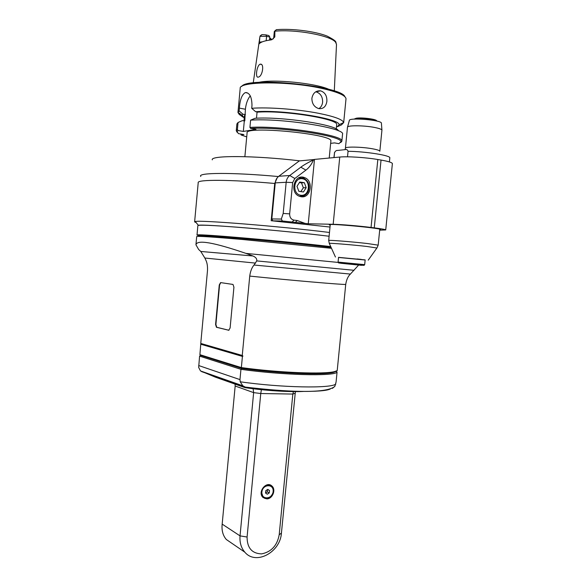 <?xml version="1.0" encoding="UTF-8"?>
<svg xmlns="http://www.w3.org/2000/svg" width="587" height="587" viewBox="0 0 587 587"><rect width="100%" height="100%" fill="white"/><g stroke="black" fill="none" stroke-linecap="round" stroke-linejoin="round"><path stroke-width="0.88" d="M330.011 227.044L271.179 220.719L274.723 183.474L277.152 177.883M292.289 166.165L279.243 175.909M329.483 232.467C279.265 226.222 198.81 219.817 195.288 221.548L194.62 221.893L196.124 222.568M197.005 235.013L197.863 225.628C198.296 224.718 211.702 225.261 238.073 227.257C263.644 229.253 297.638 232.555 322.806 235.49L329.116 236.238C281.437 230.368 201.979 223.845 198.369 225.313L197.856 225.76M212.274 159.847C210.124 155.284 254.442 155.423 299.869 160.86M244.874 156.67L247.09 132.963C244.265 125.442 333.805 134.144 330.87 141.1L330.855 141.232M330.65 143.36L334.524 142.898L338.934 143.676L340.915 141.702C342.441 135.979 279.632 126.499 250.642 128.428L255.961 129.36L243.326 131.429L238.102 130.527L237.038 131.613L238.439 133.631L243.891 134.562L241.132 134.995L246.723 136.888M238.102 130.527L237.39 129.529L236.275 130.674L237.104 132.288M241.132 134.995L240.743 134.027M237.39 129.529L238.051 122.478L242.387 120.636L244.808 120.885L245.395 109.241C246.048 103.473 247.67 99.02 250.282 95.879M243.326 131.429L244.302 120.981M336.527 126.491L337.474 126.667L339.022 124.737C340.607 118.75 283.213 109.542 255.638 111.713L257.59 112.08L257.055 112.183L256.49 118.214M247.802 93.069L245.329 92.585C249.622 92.614 251.838 96.906 251.984 105.447L251.713 108.294L255.638 111.713M245.329 92.585C241.969 94.441 239.988 99.614 239.386 108.118L245.395 109.241M244.896 114.582L242.981 114.23L242.123 115.316L244.258 117.906M239.386 108.118L239.129 110.899L242.981 114.23M240.193 88.446C238.491 81.388 287.432 80.867 320.906 88.197C337.151 91.763 345.523 95.285 346.007 98.755L345.985 99.071M320.649 90.86C325.007 92.372 327.084 95.857 326.878 101.324C326.042 106.563 323.393 108.999 318.924 108.632L318.778 108.602C314.228 107.12 311.932 103.694 311.888 98.308C312.966 93.025 315.85 90.537 320.539 90.838L320.649 90.86M337.474 126.667L341.509 124.87L343.652 122.566C342.852 119.601 334.465 116.505 318.477 113.284C297.69 109.197 267.782 106.988 251.713 108.294M239.349 113.291L239.247 114.443L237.955 112.499L240.186 88.542M239.129 110.899L237.977 112.286L242.123 115.316M247.487 93.01L246.474 92.555M241.734 86.428C247.017 76.391 341.707 85.856 344.877 96.701M258.618 82.415C272.779 78.863 315.96 83.178 329.124 89.444M253.246 82.906L259.872 36.908L259.263 43.768C260.775 41.993 264.649 40.716 270.886 39.931L271.913 39.645L274.804 36.981L274.877 30.964L276.286 29.739M258.346 77.095L258.273 77.11C254.897 78.357 256.879 64.827 260.246 64.196C264.62 63.205 262.558 76.523 258.346 77.095M273.74 37.568L274.312 31.463L274.877 30.964M259.982 36.335L266.571 36.313L269.829 37.069L269.543 40.107M260.034 36.086L262.191 34.618L265.933 34.875L268.883 35.565L269.829 37.069M269.697 38.419L270.798 39.938M269.741 37.942L272.016 39.6M243.231 117.253L239.247 114.443M243.972 120.922L244.449 115.808L245.403 114.48M340.746 142.524L341.861 141.174L342.544 134.203C345.831 128.076 280.593 117.826 250.605 120.166L255.022 118.288C281.936 116.373 338.171 125.031 338.31 130.798M250.605 120.166L249.923 127.408L250.642 128.428M341.861 141.174L341.839 140.924C343.461 135.061 279.295 125.376 249.923 127.408M257.055 112.183C283.587 110.011 339.433 119.08 336.689 124.774L336.674 124.936M318.902 108.624C321.038 107.216 322.278 105.058 322.623 102.145C322.689 96.672 320.458 93.23 315.938 91.821L315.755 91.785M236.26 130.732L236.891 123.938L238.051 122.478M377.823 159.525C365.914 157.448 347.357 156.259 339.756 157.052L314.449 159.415L313.421 159.921C307.661 162.746 303.464 165.167 300.837 167.185L305.915 170.12L294.813 178.499L292.656 182.579L289.655 213.866C289.626 217.337 291.071 219.421 293.984 220.125L297.22 220.521L305.064 223.383L308.248 223.772L333.174 224.285C340.665 224.403 359.127 225.944 371.05 227.463L377.823 159.525L381.036 160.068C388.389 161.359 392.167 162.548 392.38 163.619L392.373 163.692M313.421 159.921C311.756 164.155 309.254 167.559 305.915 170.12M294.813 178.499L289.758 175.506L300.837 167.185M272.889 220.873L271.825 218.936L275.252 182.887C275.574 180.055 276.756 177.846 278.788 176.254L289.758 175.506C287.696 177.135 286.5 179.387 286.17 182.278L292.656 182.579M289.655 213.866L283.191 213.448L286.17 182.278L275.252 182.887M283.191 213.448L281.334 219.061L282.354 220.998L305.064 223.383M278.788 176.254L299.311 160.911L313.92 159.547M392.38 163.619L385.725 229.935L379.679 230.163M385.725 229.935C385.454 229.495 381.638 228.798 374.271 227.866L371.05 227.463M330.195 225.195L329.27 224.806C327.385 223.119 381.946 228.182 380.706 229.59L379.716 229.833M314.478 159.415L308.248 223.772M301.138 196.74L299.341 196.256C289.098 192.595 294.461 173.326 304.506 177.604C314.03 180.635 310.875 198.589 301.138 196.74M306.194 187.671L304.345 182.696L299.752 182.021L296.993 186.336L298.856 191.325L303.457 191.978L306.194 187.671L303.34 187.796L301.505 182.85L299.392 182.579M304.345 182.696L301.505 182.85M300.837 191.604L303.34 187.796M334.047 157.587L334.531 152.664C335.353 151.013 336.373 150.272 337.598 150.441L345.266 149.634C346.579 149.186 347.511 149.744 348.054 151.292L347.511 156.817M381.924 130.285L381.932 130.219C381.799 129.316 379.341 128.399 374.565 127.452C363.837 125.31 346.858 125.236 347.467 127.284L347.467 127.298M381.924 130.123L381.411 123.263C382.467 120.071 348.362 117.195 349.346 120.548L347.533 127.063M365.143 260.004L338.53 257.466M338.545 257.348L365.158 259.887L364.688 264.642L338.075 262.096L338.545 257.348M357.101 258.97L361.232 259.395M345.802 263.79L356.749 264.847L345.802 263.79M354.166 119.132L355.979 118.545C361.247 117.583 376.172 119.41 376.92 121.098M354.475 118.934L356.331 118.214C361.673 117.239 376.825 119.212 376.656 120.856M332.381 388.381L334.839 386.378L336.087 381.983L337.048 372.29L336.432 371.263L337.209 370.617L345.721 284.446C346.403 279.882 347.959 276.426 350.388 274.07L254.024 265.031L256.746 260.907C257.069 258.852 255.8 257.209 252.946 255.983L200.769 251.456L198.648 249.49L195.941 244.779C197.041 239.481 213.719 242.35 245.968 253.401L252.894 255.969M358.635 265.082L350.388 274.07M200.754 344.224L199.896 354.68L241.36 367.587L242.416 356.39L200.754 344.224L200.93 343.872L242.952 356.096L242.255 355.465L200.761 343.432L200.93 343.872M200.761 343.432L207.475 270.717C207.703 266.219 207.138 262.646 205.78 259.997L204.863 258.031L255.558 263.108M242.416 356.39L242.952 356.096M242.255 355.465L249.739 276.095C250.407 271.253 251.838 267.562 254.024 265.031M228.717 330.283L230.111 327.972L233.927 287.219L233.01 284.446L220.595 282.596L219.267 284.959L215.59 324.479L216.442 327.267L228.915 330.298M200.769 251.456L204.863 258.031M195.97 244.441L196.696 236.554C197.313 235.967 212.487 236.935 242.218 239.467L331.501 248.308M330.723 246.591L321.823 245.593C273.505 240.222 201.979 234.11 197.768 234.866L198.384 235.622C202.61 234.91 273.476 240.993 321.375 246.298L331.083 247.384M197.768 234.866L197.005 235.057L198.259 235.468M337.209 370.617L334.744 371.534C324.677 374.528 278.627 372.76 241.36 367.587M241.22 367.726L241.675 368.416C278.451 373.53 323.863 375.254 333.849 372.275L336.432 371.263M335.823 384.023C331.281 388.601 281.408 387.736 240.23 381.792L239.973 379.613L240.941 369.333L199.587 356.133L200.534 355.384L241.675 368.416L240.941 369.333C282.391 375.152 332.822 376.428 337.048 372.29M303.163 391.448C289.061 392.145 264.59 390.568 245.109 387.655L215.363 377.147L200.497 370.933L198.67 367.455L199.587 356.133M240.23 381.792L242.813 385.798L245.41 387.178C281.877 392.145 323.819 392.769 330.444 388.895L330.261 388.902M245.109 387.655L245.41 387.178M253.114 388.741L253.643 392.622L240.032 535.88C239.54 542.447 241.14 547.884 244.838 552.191C255.851 565.597 280.388 552.286 281.43 533.04L295.386 391.602M293.463 391.595L292.825 394.06L279.199 534.786C277.189 545.594 271.311 551.963 261.567 553.886C251.94 553.526 247.112 547.906 247.083 537.024L240.032 535.88L222.172 524.118L222.04 525.71C221.776 531.294 223.207 535.894 226.34 539.512L232.437 543.694M222.172 524.118L235.167 386.019L253.643 392.622L260.76 393.525L261.406 389.68M235.049 384.103L235.167 386.019M247.083 537.024L260.76 393.525L292.825 394.06L294.975 393.327M266.85 498.891L262.976 497.438C257.106 492.214 266.483 480.43 271.964 486.073C276.235 489.646 272.551 498.913 266.85 498.891M270.453 485.559L269.778 484.862M263.13 497.585L264.077 497.761M268.817 484.708L269.514 485.192M263.255 497.174L262.462 496.866M265.573 492.933L267.261 491.84L269.264 492.919L267.298 494.203L265.559 493.08L265.794 490.666L267.767 489.382L269.499 490.512L267.599 489.492M269.264 492.919L269.499 490.512M267.261 491.84L267.474 489.573M200.534 355.384L199.896 354.68M220.763 282.618L219.567 284.981L215.899 324.501L216.75 327.282L228.967 330.283M194.627 221.813L198.215 182.652C196.792 179.417 230.353 179.475 274.723 183.474M278.414 176.548C232.158 172.262 197.107 172.593 200.776 176.438M336.505 44.458L335.617 42.286C331.185 35.646 295.826 29.042 274.885 31.199M274.804 36.981L273.733 37.597L273.19 38.94M262.323 41.831L259.109 42.213M266.16 40.701L266.571 36.313L265.933 34.875M275.002 30.891L276.536 29.621M261.545 34.809L260.041 36.049M281.334 219.061L271.825 218.936M274.026 220.983L283.059 221.13M339.756 157.052L333.174 224.285M381.036 160.068L374.271 227.866M297.22 220.521L295.415 222.363M292.187 221.974L293.984 220.125M299.157 196.175C302.694 197.071 305.644 195.684 308.028 192.022C310.384 185.756 308.835 181.09 303.376 178.03L298.438 178.03M299.238 196.212L303.875 195.882M302.4 178.749C293.397 177.303 291.79 194.099 300.808 195.258C309.745 196.586 311.352 180.026 302.4 178.749M333.915 157.595L334.531 152.664M348.054 151.292C365.562 151.439 390.81 155.482 389.819 157.874L389.812 157.954M345.031 149.663L345.413 148.254C344.767 146.508 361.709 146.801 372.452 148.782C377.228 149.656 379.694 150.477 379.833 151.248L381.932 130.219M379.782 229.194L378.182 245.146L367.447 243.539C351.855 241.727 327.531 239.826 328.698 240.487L329.263 243.356C329.901 242.959 352.398 244.801 366.714 246.437L376.898 248.007M329.322 243.488L335.441 257.033M361.497 265.339L340.915 263.277L361.497 265.339M256.746 260.907L354.049 270.299M338.119 262.418L245.968 253.401M249.739 276.095C291.512 280.381 341.869 284.717 345.721 284.446M239.973 379.613L198.714 365.554M201.59 371.608L244.111 386.569M281.437 533.04L279.199 534.786M261.42 491.965L263.086 497.02C268.31 502.516 277.218 491.187 271.546 486.329C266.711 483.835 263.336 485.713 261.42 491.965M261.883 492.038C261.068 500.124 272.449 499.566 273.146 491.554C273.997 483.534 262.616 483.952 261.883 492.038M198.369 225.313L195.288 221.548M330.87 141.1L329.219 158.035M237.038 131.613L236.275 130.674M343.666 122.778L346.007 98.851M276.66 29.658C291.996 28.345 315.586 31.39 327.186 36.123C338.413 41.956 335.14 41.765 336.505 44.399L334.297 90.992M260.246 64.196L261.354 64.431M276.228 29.834L274.804 30.994M340.915 141.702L341.839 140.924M336.278 128.993L336.689 124.774M339.022 124.737L343.652 122.566M315.938 91.821L320.539 90.838M282.354 221.005L272.823 220.851M334.568 152.444L334.385 152.884M389.416 161.931L389.819 157.874M345.42 148.195L347.467 127.284M330.254 224.564L328.698 240.465M378.182 245.146L377.001 247.861L368.232 260.158M364.688 264.642C363.133 265.419 368.24 265.86 350.373 264.135C334.458 262.624 339.521 263.159 338.075 262.096M200.791 251.471L252.946 255.983M333.849 372.275L334.744 371.534M242.813 385.798L200.497 370.933M334.839 386.378C325.99 394.193 284.013 391.705 245.227 387.075M226.34 539.512L244.838 552.191M269.947 485.023L271.964 486.073M262.235 496.551L263.086 497.02C266.762 502.112 277.277 493.711 271.546 486.329"/></g></svg>
